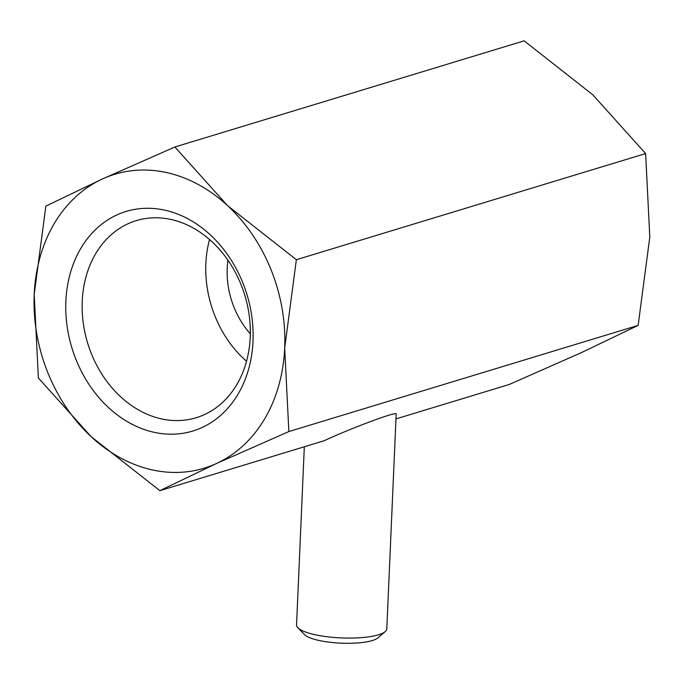 <?xml version="1.0" encoding="UTF-8"?>
<svg xmlns="http://www.w3.org/2000/svg" width="684" height="684" viewBox="0 0 684 684"><rect width="100%" height="100%" fill="white"/><g stroke="black" fill="none" stroke-linecap="round" stroke-linejoin="round"><path stroke-width="1.03" d="M227.943 260.219A76.796 61.244 -106.9 0 0 250.31 333.826M174.865 146.992L102.446 178.96L45.871 206.115L34.2 294.436A153.592 122.479 73.1 0 1 102.446 178.96A153.592 122.479 73.1 0 1 165.938 172.428A153.592 122.479 73.1 0 1 227.695 205.764L174.865 146.992L524.141 40.843L592.806 94.794L645.628 153.567L649.8 237.074L638.129 325.396L581.554 352.551L509.135 384.519L395.968 418.907M159.859 490.667L216.435 463.521A153.592 122.479 73.1 0 1 152.942 470.053A153.592 122.479 73.1 0 1 91.194 436.717A153.592 122.479 73.1 0 1 34.2 294.436L38.372 377.953L91.194 436.717L159.859 490.667L324.062 440.761C352.611 427.551 397.772 410.81 396.181 414.034L386.802 628.887A45.178 11.012 2.5 0 1 385.229 631.589A45.178 11.012 2.5 0 1 315.589 634.837A45.178 11.012 2.5 0 1 297.873 627.775A45.178 11.012 2.5 0 1 296.54 624.945L304.32 446.763M161.869 418.976A102.993 82.131 73.1 0 1 83.149 322.198A102.993 82.131 73.1 0 1 136.27 220.633A102.993 82.131 73.1 0 1 170.581 219.384A102.993 82.131 73.1 0 1 249.301 316.153A102.993 82.131 73.1 0 1 196.171 417.727A102.993 82.131 73.1 0 1 161.869 418.976M246.531 361.255A102.993 82.131 73.1 0 1 209.535 239.537M154.593 432.416A114.741 91.502 73.1 0 1 65.878 301.216A114.741 91.502 73.1 0 1 164.297 210.065A114.741 91.502 73.1 0 1 253.003 341.256A114.741 91.502 73.1 0 1 154.593 432.416M297.873 627.775L304.568 634.641A37.945 9.251 2.5 0 0 319.462 640.575A37.945 9.251 2.5 0 0 377.961 637.839L385.229 631.589M288.853 431.553L284.689 348.036A153.592 122.479 73.1 0 1 216.435 463.521L288.853 431.553L638.129 325.396M284.689 348.036L296.36 259.715L227.695 205.764A153.592 122.479 73.1 0 1 284.689 348.036M296.36 259.715L645.628 153.567"/></g></svg>
